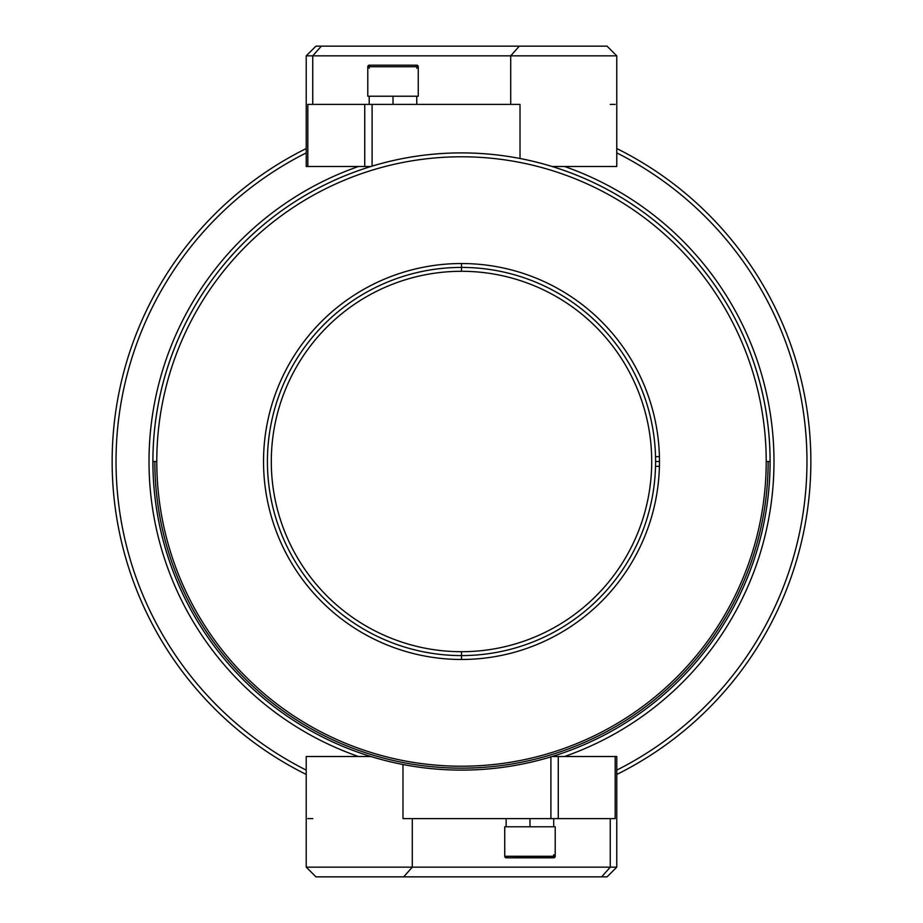 <?xml version="1.0" encoding="UTF-8"?>
<svg xmlns="http://www.w3.org/2000/svg" width="923" height="923" viewBox="0 0 923 923"><rect width="100%" height="100%" fill="white"/><g stroke="black" fill="none" stroke-linecap="round" stroke-linejoin="round"><path stroke-width="1.38" d="M154.845 461.5A306.655 306.655 0 0 0 461.5 768.155A306.655 306.655 0 0 0 768.155 461.5A306.655 306.655 0 0 1 461.5 768.155A306.655 306.655 0 0 1 154.845 461.5M770.105 461.5A308.605 308.605 0 0 0 370.942 166.486A308.605 308.605 0 0 0 461.5 770.105A308.605 308.605 0 0 0 552.058 166.486A308.605 308.605 0 0 1 552.058 756.514A308.605 308.605 0 0 0 552.058 166.486A308.605 308.605 0 0 0 152.895 461.5A308.605 308.605 0 0 0 461.5 770.105A308.605 308.605 0 0 0 770.105 461.5A308.605 308.605 0 0 0 461.5 152.895A308.605 308.605 0 0 0 152.895 461.5A308.605 308.605 0 0 0 461.5 770.105A308.605 308.605 0 0 0 770.105 461.5A308.605 308.605 0 0 0 461.5 152.895A308.605 308.605 0 0 0 152.895 461.5A308.605 308.605 0 0 0 461.5 770.105A308.605 308.605 0 0 0 770.105 461.5L766.217 461.5A304.717 304.717 0 0 0 461.5 156.783A304.717 304.717 0 0 0 156.783 461.5L152.895 461.5L156.783 461.5A304.717 304.717 0 0 0 461.5 766.217A304.717 304.717 0 0 0 766.217 461.5A304.717 304.717 0 0 0 461.5 156.783A304.717 304.717 0 0 0 156.783 461.5A304.717 304.717 0 0 0 461.5 766.217A304.717 304.717 0 0 0 766.217 461.5L770.105 461.5M461.5 263.528A197.972 197.972 0 0 1 659.472 461.5A197.972 197.972 0 0 1 461.5 659.472A197.972 197.972 0 0 1 263.528 461.5A197.972 197.972 0 0 1 461.5 263.528L461.5 267.416A194.084 194.084 0 0 1 655.584 461.5A194.084 194.084 0 0 1 461.5 655.584A194.084 194.084 0 0 1 267.416 461.5A194.084 194.084 0 0 1 461.5 267.416A194.084 194.084 0 0 1 655.584 461.5A194.084 194.084 0 0 1 461.5 655.584A194.084 194.084 0 0 1 267.416 461.5A194.084 194.084 0 0 1 461.5 267.416A194.084 194.084 0 0 1 655.584 461.5A194.084 194.084 0 0 1 461.5 655.584L461.5 651.707A190.207 190.207 0 0 1 271.293 461.5A190.207 190.207 0 0 1 461.5 271.293A190.207 190.207 0 0 1 651.707 461.5A190.207 190.207 0 0 1 461.5 651.707A190.207 190.207 0 0 1 271.293 461.5A190.207 190.207 0 0 1 461.5 271.293A190.207 190.207 0 0 1 651.707 461.5A190.207 190.207 0 0 1 461.5 651.707L461.5 655.584A194.084 194.084 0 0 1 267.416 461.5A194.084 194.084 0 0 1 461.5 267.416L461.5 271.293L461.5 267.416A194.084 194.084 0 0 1 655.584 461.5A194.084 194.084 0 0 1 461.5 655.584A194.084 194.084 0 0 1 267.416 461.5A194.084 194.084 0 0 1 461.5 267.416L461.5 263.528A197.972 197.972 0 0 1 659.472 461.5A197.972 197.972 0 0 1 461.5 659.472A197.972 197.972 0 0 1 263.528 461.5A197.972 197.972 0 0 1 461.5 263.528L461.5 267.416L461.5 263.528M461.5 659.472L461.5 655.584L461.5 659.472M655.549 457.727L655.572 459.412L655.549 457.727M655.549 465.273L655.572 463.588M655.584 461.5L659.472 461.5L655.584 461.5M655.572 463.623L655.549 465.33M616.772 152.883A345.479 345.479 0 0 1 616.772 770.117A345.479 345.479 0 0 0 616.772 152.883A345.479 345.479 0 0 1 616.772 770.117A345.479 345.479 0 0 0 616.772 152.883M306.228 770.117A345.479 345.479 0 0 1 306.228 152.883A345.479 345.479 0 0 0 306.228 770.117A345.479 345.479 0 0 1 306.228 152.883A345.479 345.479 0 0 0 306.228 770.117M306.228 774.455A349.356 349.356 0 0 1 306.228 148.545A349.356 349.356 0 0 0 306.228 774.455A349.356 349.356 0 0 1 306.228 148.545A349.356 349.356 0 0 0 306.228 774.455M616.772 148.545A349.356 349.356 0 0 1 616.772 774.455A349.356 349.356 0 0 0 616.772 148.545A349.356 349.356 0 0 1 616.772 774.455A349.356 349.356 0 0 0 616.772 148.545M564.518 166.486A312.482 312.482 0 0 1 564.518 756.514A312.482 312.482 0 0 0 564.518 166.486M358.482 756.514A312.482 312.482 0 0 1 358.482 166.486A312.482 312.482 0 0 0 358.482 756.514M321.331 876.85L403.697 876.85L412.281 867.147L610.253 867.147L610.253 818.62L615.18 818.62L402.982 818.62L412.281 818.62L412.281 867.147L306.228 867.147L412.281 867.147L403.697 876.85L315.931 876.85L306.228 867.147L306.228 756.514L370.942 756.514A308.605 308.605 0 0 1 370.942 166.486A308.605 308.605 0 0 0 370.942 756.514L307.821 756.514M601.669 876.85L403.697 876.85L601.669 876.85L610.253 867.147L616.772 867.147L616.772 756.514L552.058 756.514L558.265 756.514L558.265 818.62L402.982 818.62L412.281 818.62L412.281 867.147L610.253 867.147L601.669 876.85L607.069 876.85L616.772 867.147L610.253 867.147L610.253 818.62L615.18 818.62L558.265 818.62L558.265 756.514L615.18 756.514L615.18 818.62L615.18 756.514M312.747 818.62L307.821 818.62M550.904 756.872L550.904 818.62L550.904 756.872M402.982 764.498L402.982 818.62L402.982 764.498M306.228 166.486L370.942 166.486L364.735 166.486L364.735 104.38L520.018 104.38L510.719 104.38L510.719 55.853L519.303 46.15L315.931 46.15L306.228 55.853L312.747 55.853L312.747 104.38L307.821 104.38L520.018 104.38L510.719 104.38L510.719 55.853L519.303 46.15L321.331 46.15L312.747 55.853L306.228 55.853L306.228 166.486M615.18 166.486L552.058 166.486L616.772 166.486L616.772 55.853L312.747 55.853L321.331 46.15M610.253 104.38L615.18 104.38M307.821 166.486L307.821 104.38L364.735 104.38L364.735 166.486L307.821 166.486L307.821 104.38L312.747 104.38L312.747 55.853L616.772 55.853L607.069 46.15L519.303 46.15L601.669 46.15M520.018 158.502L520.018 104.38L520.018 158.502M372.096 104.38L372.096 166.128L372.096 104.38L369.2 104.38L377.311 104.38M416.769 104.38L416.769 96.223L416.769 104.38M393.025 96.223L393.025 104.38L393.025 96.223M529.975 826.777L529.975 818.62L529.975 826.777M553.708 826.777L553.708 818.62L553.708 826.777M555.208 856.279L504.743 856.279A1.558 1.558 0 0 0 506.289 857.825A1.558 1.558 0 0 1 504.743 856.279L504.743 826.777L555.208 826.777L555.208 856.279L504.743 856.279L504.743 826.777L555.208 826.777L555.208 856.279A1.558 1.558 0 0 1 553.65 857.825L506.289 857.825L553.65 857.825A1.558 1.558 0 0 0 555.208 856.279M369.35 65.175L370.908 66.721L369.35 65.175L368.15 65.741L367.804 66.629L369.35 68.279L367.804 66.56L369.35 65.175A1.558 1.558 0 0 0 367.792 66.721A1.558 1.558 0 0 1 369.35 65.175L416.711 65.175A1.558 1.558 0 0 1 418.257 66.721L416.711 65.175A1.558 1.558 0 0 1 418.257 66.721L418.257 96.223L367.792 96.223L367.792 66.721L418.257 66.721L418.257 96.223L367.792 96.223L367.792 66.721L418.257 66.721M655.526 456.643L659.414 456.643L655.526 456.643M655.526 466.357L659.414 466.357M369.2 104.38L369.2 96.223M506.139 818.62L506.139 826.777M507.846 856.279L506.289 857.825L554.85 857.259M555.104 855.725L553.65 854.721L553.65 857.825L552.092 856.279L553.65 857.825M416.711 68.279L418.257 66.825L416.711 65.175L415.154 66.721L416.711 65.175"/></g></svg>
